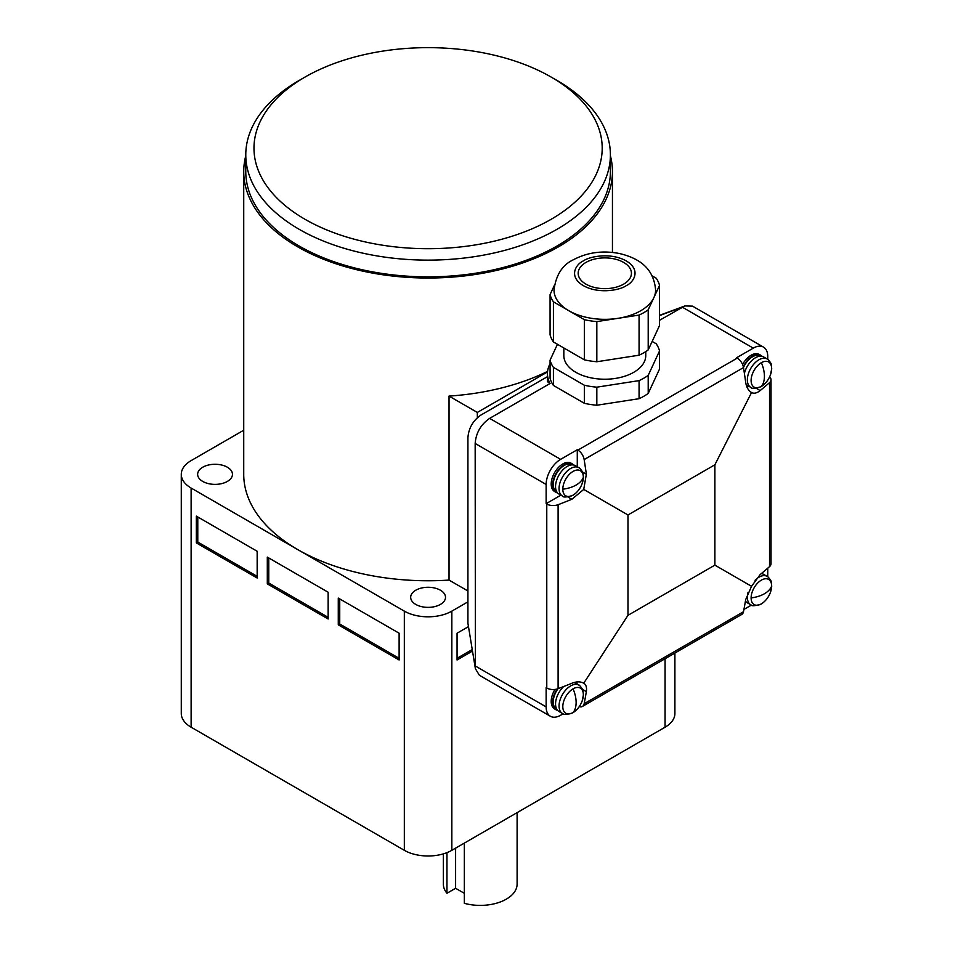 <?xml version="1.0" encoding="UTF-8"?>
<svg xmlns="http://www.w3.org/2000/svg" width="953" height="953" viewBox="0 0 953 953"><rect width="100%" height="100%" fill="white"/><g stroke="black" fill="none" stroke-linecap="round" stroke-linejoin="round"><path stroke-width="1.43" d="M610.396 155.768A184.358 106.438 180 0 1 612.445 171.588A184.358 106.438 180 0 1 558.446 246.851A184.358 106.438 180 0 1 357.542 269.925A184.358 106.438 180 0 1 243.73 171.588A184.358 106.438 180 0 1 245.779 155.768M243.73 171.588L243.73 474.32A184.358 106.438 0 0 0 297.729 549.583A184.358 106.438 0 0 0 449.03 580.079L449.03 396.091A184.358 106.438 0 0 0 547.57 371.396M415.782 604.428A17.416 10.054 180 0 1 410.672 597.317A17.416 10.054 180 0 1 421.429 588.037A17.416 10.054 180 0 1 440.405 590.217A17.416 10.054 180 0 1 445.504 597.317A17.416 10.054 180 0 1 434.747 606.608A17.416 10.054 180 0 1 415.782 604.428M202.739 481.432A17.416 10.054 180 0 1 197.64 474.32A17.416 10.054 180 0 1 208.385 465.04A17.416 10.054 180 0 1 227.362 467.22A17.416 10.054 180 0 1 232.461 474.32A17.416 10.054 180 0 1 221.715 483.612A17.416 10.054 180 0 1 202.739 481.432M551.215 77.098L557.005 80.445A182.309 105.259 180 0 1 610.396 154.862A182.309 105.259 180 0 1 557.005 229.292A182.309 105.259 180 0 1 358.316 252.116A182.309 105.259 180 0 1 245.779 154.862A182.309 105.259 180 0 1 299.171 80.445A182.309 105.259 180 0 1 299.171 80.433L304.972 77.098A174.113 100.53 180 0 1 551.215 77.098A174.113 100.53 180 0 1 551.203 219.261A174.113 100.53 180 0 1 304.972 219.261A174.113 100.53 180 0 1 304.972 77.098L299.171 80.445M610.396 154.862L610.396 171.588A182.309 105.259 180 0 1 557.005 246.017A182.309 105.259 180 0 1 358.316 268.841A182.309 105.259 180 0 1 245.779 171.588L245.779 154.862M464.337 843.095L464.337 903.313A36.869 21.288 0 0 0 517.11 884.098L517.11 812.635M455.605 848.134L455.605 888.279L464.337 893.318M455.605 888.279L446.957 893.271L446.957 852.637M443.359 853.876L443.359 884.098A36.869 21.288 0 0 0 446.957 893.271M197.783 516.979L197.783 542.066L257.167 576.351M268.758 557.946L268.758 583.033L328.142 617.33M338.279 624.846L338.279 598.091L399.116 633.209L399.116 659.976L338.279 624.846L339.733 624.012L399.116 658.297M268.758 583.033L267.305 583.879L267.305 557.112L328.142 592.242L328.142 618.997L267.305 583.879M197.783 542.066L196.33 542.9L196.33 516.133L257.167 551.263L257.167 578.018L196.33 542.9M339.733 598.925L339.733 624.012M457.059 658.297L472.152 649.589M472.414 651.113L457.059 659.976L457.059 633.209L468.28 626.729M243.73 430.232L191.124 460.609A33.593 19.394 0 0 0 181.284 474.32L181.284 713.499A33.593 19.394 0 0 0 191.124 727.21L404.334 850.314A33.593 19.394 0 0 0 451.841 850.314L665.063 727.21A33.593 19.394 0 0 0 674.903 713.499L674.903 653.055M181.284 474.32A33.593 19.394 0 0 0 191.124 488.043L404.334 611.135A33.593 19.394 0 0 0 451.841 611.135L467.923 601.855M477.334 417.712L477.334 412.435L547.522 371.92M449.03 580.079L467.923 590.979M449.03 396.091L477.334 412.435M648.207 309.796L653.877 297.598A50.807 29.329 180 0 1 640.726 310.749A50.807 29.329 180 0 1 617.949 318.338A50.807 29.329 180 0 1 568.881 310.749A50.807 29.329 180 0 1 554.003 290.01C555.968 275.012 562.341 264.97 573.122 259.895C587.429 252.259 603.07 250.186 620.046 253.653C636.759 257.798 653.627 266.495 655.604 290.01A50.807 29.329 180 0 1 653.877 297.598L659.536 285.4L659.536 325.545L648.207 349.93L648.207 309.796A55.31 31.937 180 0 1 639.07 315.074L639.07 355.207L596.828 361.747A55.31 31.937 180 0 1 584.344 359.817L553.419 341.96L553.419 301.815A55.31 31.937 180 0 1 550.072 294.608L550.072 334.753A55.31 31.937 180 0 0 553.419 341.96M761.376 362.688A14.521 8.386 -60 0 1 771.644 368.62A14.521 8.386 -60 0 1 761.376 386.406A14.521 8.386 -60 0 1 751.107 380.485A14.521 8.386 -60 0 1 761.376 362.688A26.624 15.379 -120 0 1 761.376 386.406M573.075 471.401A14.521 8.386 -60 0 1 583.343 477.334A14.521 8.386 -60 0 1 573.075 495.131A14.521 8.386 -60 0 1 562.806 489.199A14.521 8.386 -60 0 1 573.075 471.401M573.075 688.84A14.521 8.386 -60 0 1 583.343 694.773A14.521 8.386 -60 0 1 573.075 712.558A14.521 8.386 -60 0 1 562.806 706.626A14.521 8.386 -60 0 1 573.075 688.84A26.624 15.379 60 0 1 573.075 712.558M761.376 580.127A14.521 8.386 -60 0 1 771.644 586.047A14.521 8.386 -60 0 1 761.376 603.845A14.521 8.386 -60 0 1 751.107 597.912A14.521 8.386 -60 0 1 761.376 580.127M563.104 713.821L560.626 715.25A20.489 11.829 -60 0 1 550.381 716.263L479.407 675.284L475.392 668.708L467.923 623.262L467.923 437.606C468.709 428.028 473.057 420.499 480.955 415.031L547.451 376.649M475.392 668.708L475.166 443.467C476.012 432.829 480.836 424.466 489.651 418.379L550.048 383.499L547.439 381.665L547.451 373.636A57.359 33.117 0 0 0 550.048 383.499M659.536 320.291L684.838 305.949L692.533 306.139L763.508 347.118A20.489 11.829 -60 0 1 767.749 356.493L767.749 359.352M743.304 366.714A16.392 9.459 -60 0 1 752.548 356.077A16.392 9.459 -60 0 1 760.744 355.266A16.392 9.459 -60 0 1 762.055 356.327M742.566 364.487A16.392 9.459 -60 0 1 751.095 355.243A16.392 9.459 -60 0 1 759.291 354.421L760.744 355.266M557.624 492.975A16.392 9.459 -60 0 1 556.052 492.356A16.392 9.459 -60 0 1 553.538 479.228A16.392 9.459 -60 0 1 564.247 464.79A16.392 9.459 -60 0 1 572.443 463.98A16.392 9.459 -60 0 1 573.754 465.04M572.443 463.98L570.99 463.134A16.392 9.459 120 0 0 562.794 463.956A16.392 9.459 120 0 0 552.085 478.394A16.392 9.459 120 0 0 554.598 491.522L556.052 492.356M645.765 351.597L645.765 355.576A40.967 23.658 180 0 1 633.769 372.301A40.967 23.658 180 0 1 589.121 377.424A40.967 23.658 180 0 1 563.831 355.576L563.831 347.976M557.624 710.402A16.392 9.459 -60 0 1 556.052 709.794A16.392 9.459 -60 0 1 557.255 688.971M556.052 709.794L554.598 708.961A16.392 9.459 -60 0 1 554.956 689.436M743.471 367.501A15.57 8.994 -60 0 1 752.548 356.744A15.57 8.994 -60 0 1 760.327 355.969L760.673 356.172M556.802 491.843L556.457 491.653A15.57 8.994 -60 0 1 554.074 479.18A15.57 8.994 -60 0 1 564.247 465.457A15.57 8.994 -60 0 1 572.026 464.683L572.372 464.885M556.802 709.282L556.457 709.08A15.57 8.994 -60 0 1 558.017 688.709M746.104 384.44A16.392 9.459 120 0 0 747.247 385.322L750.75 387.347A16.392 9.459 -60 0 1 748.236 374.207A16.392 9.459 -60 0 1 758.945 359.769A16.392 9.459 -60 0 1 767.141 358.959L763.639 356.934A16.392 9.459 120 0 0 755.443 357.744A16.392 9.459 120 0 0 744.4 373.445M578.84 467.673L575.338 465.648A16.392 9.459 120 0 0 567.142 466.458A16.392 9.459 120 0 0 556.433 480.896A16.392 9.459 120 0 0 558.946 494.035L562.449 496.06A16.392 9.459 -60 0 1 559.935 482.921A16.392 9.459 -60 0 1 570.644 468.483A16.392 9.459 -60 0 1 578.84 467.673C578.59 466.47 583.844 472.914 583.01 473.403L583.415 477.513L582.14 483.624C580.103 488.877 576.958 492.82 572.693 495.453C566.463 497.299 563.044 497.502 562.449 496.06M563.628 686.553A16.392 9.459 120 0 0 558.946 711.462L562.449 713.487A16.392 9.459 -60 0 1 559.935 700.36A16.392 9.459 -60 0 1 570.644 685.91A16.392 9.459 -60 0 1 578.84 685.1C578.59 683.909 583.844 690.341 583.01 690.842L583.415 694.94L582.14 701.063C580.103 706.316 576.958 710.247 572.693 712.88C566.463 714.738 563.044 714.941 562.449 713.487M745.437 601.081A16.392 9.459 120 0 0 747.247 602.749L750.75 604.774A16.392 9.459 -60 0 1 748.034 592.397M585.976 262.409A26.624 15.379 180 0 1 614.995 259.073A26.624 15.379 180 0 1 631.434 273.285A26.624 15.379 180 0 1 623.631 284.149A26.624 15.379 180 0 1 594.612 287.484A26.624 15.379 180 0 1 578.173 273.285A26.624 15.379 180 0 1 585.976 262.409M755.062 580.222A16.392 9.459 -60 0 1 758.945 577.196A16.392 9.459 -60 0 1 767.141 576.386L763.639 574.361A16.392 9.459 120 0 0 761.28 573.635M578.84 685.1L575.338 683.075A16.392 9.459 120 0 0 573.992 682.527M554.348 285.388L550.072 294.608M553.419 301.815L584.344 319.672L584.344 359.817M652.197 275.893L656.188 278.193A55.31 31.937 180 0 1 659.536 285.4M596.828 361.747L596.828 321.602A55.31 31.937 180 0 1 584.344 319.672M596.828 321.602L639.07 315.074M648.207 349.93A55.31 31.937 180 0 1 639.07 355.207M714.881 565.141L627.979 615.316L627.979 514.965L714.881 464.79L714.881 565.141L751.548 586.309L760.16 574.552A553.074 319.315 180 0 0 769.536 566.618A9.018 5.206 0 0 0 771.025 563.747L771.025 379.77A9.018 5.206 180 0 1 769.536 382.629L769.536 566.618M756.36 388.383L760.16 390.575A553.074 319.315 0 0 0 769.536 382.629M760.16 390.575C756.885 393.196 754.014 393.839 751.548 392.529C748.367 390.599 746.402 387.156 745.675 382.213A553.074 319.326 60 0 0 743.483 367.596A9.018 5.206 -120 0 0 737.241 358.114L736.609 357.744L753.275 348.131A20.489 11.829 -60 0 1 763.508 347.118M714.881 464.79L751.548 392.529M743.483 611.731L584.153 703.719A9.018 5.206 60 0 1 582.414 706.447L741.744 614.459A9.018 5.206 -120 0 0 743.483 611.731A553.074 319.326 -120 0 0 745.675 599.64L751.548 586.309M550.381 716.263A20.489 11.829 -60 0 1 546.14 706.888L546.14 687.649L546.772 688.018A9.018 5.206 0 0 0 558.101 688.685A553.074 319.315 0 0 0 571.86 683.265C576.482 681.431 580.437 681.407 583.736 683.194L627.979 615.316M583.736 683.194C586.095 684.659 586.965 687.47 586.345 691.628L582.545 689.436M584.153 703.719A553.074 319.326 -120 0 0 586.345 691.628M582.414 706.447A9.018 5.206 60 0 1 579.257 706.614M577.137 684.123A20.489 11.829 120 0 0 576.684 681.979M560.888 495.155L546.14 503.672L546.14 484.446A20.489 11.829 -60 0 1 560.626 459.346L577.28 449.733L577.911 450.102A9.018 5.206 60 0 1 584.153 459.584A553.074 319.326 60 0 1 586.345 474.201L583.736 489.425L627.979 514.965M583.736 489.425L571.86 499.289L568.059 497.097M558.101 688.685L558.101 504.697A553.074 319.315 0 0 0 571.86 499.289M546.14 503.672L546.772 504.042A9.018 5.206 180 0 0 558.101 504.697M577.28 449.733L577.28 466.767M746.961 387.037A20.489 11.829 120 0 0 749.046 386.358M769.583 376.947A9.018 5.206 180 0 1 771.025 379.77M767.749 568.155L767.749 576.779M751.393 605.107L743.936 609.42M652.162 341.436L656.188 343.759A55.31 31.937 180 0 1 659.536 350.966L648.207 375.363A55.31 31.937 180 0 1 639.07 380.628L596.828 387.168A55.31 31.937 180 0 1 584.344 385.238L553.419 367.381A55.31 31.937 180 0 1 550.072 360.174L557.445 344.283M596.828 387.168L596.828 405.228A55.31 31.937 180 0 1 584.344 403.298L584.344 385.238M584.344 403.298L553.419 385.441L553.419 367.381M553.419 385.441A55.31 31.937 180 0 1 550.072 378.234L550.072 360.174M648.207 375.363L648.207 393.422L659.536 369.025L659.536 350.966M648.207 393.422A55.31 31.937 180 0 1 639.07 398.699L639.07 380.628M639.07 398.699L596.828 405.228M550.072 363.724A57.359 33.117 0 0 0 547.451 373.636M665.063 727.21L665.063 658.737M191.124 488.043L191.124 727.21M404.334 611.135L404.334 850.314M451.841 611.135L451.841 850.314M583.367 260.908C588.775 256.786 610.075 251.914 626.24 260.908C641.81 270.235 633.376 282.541 626.24 285.662C620.832 289.772 599.52 294.656 583.367 285.662C567.785 276.334 576.231 264.029 583.367 260.908M583.343 477.334A26.624 15.379 180 0 1 562.806 489.199M751.107 597.912A26.624 15.379 -0 0 0 771.644 586.047M659.536 315.598L682.288 307.152L753.275 348.131M582.545 472.009L586.345 474.201M584.153 459.584L743.483 367.596M546.772 688.018L546.772 504.042M577.911 450.102L737.241 358.114M475.166 665.909L546.14 706.888M475.166 443.467L546.14 484.446M489.651 418.379L560.626 459.346M612.445 171.588L612.445 252.426M767.141 358.959C766.891 357.756 772.144 364.201 771.311 364.689L771.716 368.799L770.441 374.91C768.404 380.164 765.259 384.107 760.994 386.727C754.764 388.586 751.345 388.788 750.75 387.347M767.141 576.386C766.891 575.195 772.144 581.628 771.311 582.128L771.716 586.226L770.441 592.349C768.404 597.602 765.259 601.534 760.994 604.166C754.764 606.025 751.345 606.227 750.75 604.774M659.536 315.348L684.838 305.949"/></g></svg>

